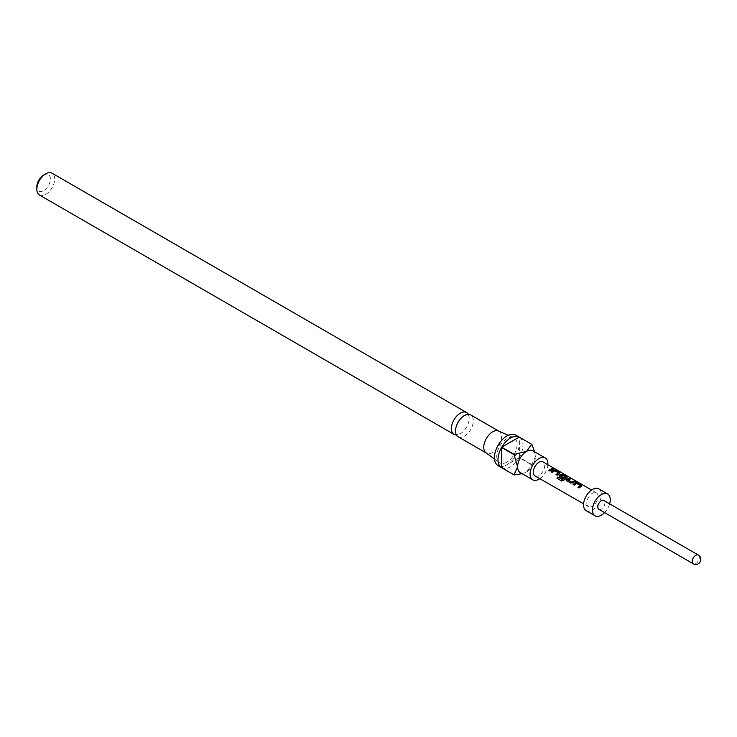 <?xml version="1.0" encoding="UTF-8"?>
<svg xmlns="http://www.w3.org/2000/svg" width="737" height="737" viewBox="0 0 737 737"><rect width="100%" height="100%" fill="white"/><g stroke="black" fill="none" stroke-linecap="round" stroke-linejoin="round"><path stroke-width="0.55" stroke-dasharray="3.69 2.76" d="M553.478 468.539L554.979 468.953M458.128 436.755A12.603 7.278 120 0 0 464.43 436.129A12.603 7.278 120 0 0 472.657 425.028A12.603 7.278 120 0 0 470.731 414.931M468.308 414.341A12.603 7.278 -60 0 1 468.907 421.103A12.603 7.278 -60 0 1 462.56 432.094A12.603 7.278 -60 0 1 460.293 433.743A12.603 7.278 -60 0 1 456.406 434.959M532.805 450.777A12.603 7.278 -60 0 1 535.421 456.544L531.856 464.568A17.642 10.18 -60 0 1 531.672 464.881L526.504 471.975A12.603 7.278 -60 0 1 520.211 472.601M515.725 435.097A17.642 10.18 -60 0 1 518.433 449.229A17.642 10.18 -60 0 1 506.909 464.771A17.642 10.18 -60 0 1 498.083 465.646M519.198 457.677L501.74 467.755A17.642 10.18 120 0 0 510.474 466.834A17.642 10.18 120 0 0 519.198 457.677L531.672 464.881M498.553 431.025A12.603 7.278 -60 0 1 498.949 431.228A12.603 7.278 -60 0 1 500.884 441.325A12.603 7.278 -60 0 1 492.648 452.426A12.603 7.278 -60 0 1 486.346 453.052A12.603 7.278 -60 0 1 485.969 452.804M506.909 462.099A14.362 8.291 -60 0 1 499.299 462.532A14.362 8.291 -60 0 1 497.65 450.897A14.362 8.291 -60 0 1 506.909 438.644A14.362 8.291 -60 0 1 513.634 437.695A14.362 8.291 -60 0 1 516.407 449.036A14.362 8.291 -60 0 1 506.909 462.099M43.621 175.074A9.572 5.527 -60 0 1 50.392 178.99A9.572 5.527 -60 0 1 43.621 190.717A9.572 5.527 -60 0 1 36.85 186.802M39.457 195.038A12.603 7.278 120 0 0 45.758 194.421A12.603 7.278 120 0 0 53.994 183.31A12.603 7.278 120 0 0 52.06 173.213M598.048 496.508A7.941 4.579 120 0 0 596.408 492.878A7.941 4.579 120 0 0 590.291 494.997A7.941 4.579 120 0 0 586.827 502.993A7.941 4.579 120 0 0 588.476 506.632A7.941 4.579 120 0 0 594.593 504.495A7.941 4.579 120 0 0 598.048 496.508M534.942 475.899A8.089 4.671 120 0 0 541.17 473.725A8.089 4.671 120 0 0 544.698 465.581A8.089 4.671 120 0 0 543.031 461.887M586.136 510.658A12.603 7.278 120 0 0 595.846 507.286A12.603 7.278 120 0 0 601.346 494.61A12.603 7.278 120 0 0 598.739 488.843M598.822 509.258A5.039 2.911 120 0 0 602.709 507.913A5.039 2.911 120 0 0 604.911 502.837A5.039 2.911 120 0 0 603.87 500.534M604.598 512.593A12.603 7.278 120 0 0 609.637 503.859M534.684 451.855L535.421 456.544A12.603 7.278 -60 0 1 526.504 471.975L522.082 473.679M531.856 464.568L519.382 457.364A17.642 10.18 120 0 0 519.382 437.207L531.856 444.402M547.858 464.688A12.603 7.278 -60 0 1 539.779 478.672M519.382 457.364L519.382 437.207M553.423 469.165L549.913 471.192L548.733 470.381M558.462 473.117L554.823 470.934L552.308 472.583L551.129 471.772M559.752 473.486L559.669 472.786L559.724 473.707L557.209 475.429L556.03 474.61M567.048 477.714L566.965 477.023L567.02 477.935L563.667 480.561L561.778 481.086L556.951 478.258M563.648 477.659L562.755 478.635L559.475 476.609M559.466 475.328L559.53 476.775L559.051 476.028M565.638 477.272L562.027 474.877M561.999 475.089L560.617 475.798M575.044 481.703L572.796 483.048L570.76 483.279L566.771 480.837M566.771 479.557L566.827 481.003L566.348 480.257M570.41 479.013L568.034 480.1M580.351 485.803L576.721 483.619L574.206 485.278L573.165 484.541M581.64 486.171L581.557 485.48L581.622 486.392L579.107 488.115L578.066 487.387M698.308 555.053A5.039 2.911 -60 0 1 699.349 557.356A5.039 2.911 -60 0 1 697.147 562.432A5.039 2.911 -60 0 1 693.268 563.787M462.154 417.206L464.255 415.686L467.967 414.94C467.977 416.101 469.386 412.886 468.907 421.103M455.816 428.197C455.337 436.415 456.747 433.199 456.756 434.36L460.468 433.623L462.56 432.094M494.499 459.031L499.299 462.532M596.408 492.878L591.525 490.041M588.476 506.632L583.575 503.813M508.208 435.3L513.634 437.695"/><path stroke-width="1.11" d="M554.675 468.704L553.478 468.539L554.979 468.953M554.565 468.925L553.404 468.769M498.756 431.117L470.731 414.931A12.603 7.278 120 0 0 464.43 415.557A12.603 7.278 120 0 0 462.154 417.206A12.603 7.278 120 0 0 455.816 428.197A12.603 7.278 120 0 0 458.128 436.755L486.153 452.942M456.406 434.959A12.603 7.278 -60 0 1 453.992 434.369A12.603 7.278 -60 0 1 452.057 424.272A12.603 7.278 -60 0 1 460.293 413.171A12.603 7.278 -60 0 1 466.595 412.545A12.603 7.278 -60 0 1 468.308 414.341M539.779 478.672A12.603 7.278 -60 0 1 538.977 479.179A12.603 7.278 -60 0 1 532.685 479.796A12.603 7.278 -60 0 1 530.751 469.699A12.603 7.278 -60 0 1 538.977 458.598A12.603 7.278 -60 0 1 545.279 457.972A12.603 7.278 -60 0 1 547.858 464.688M532.685 479.796L520.211 472.601A12.603 7.278 -60 0 1 517.595 466.834A12.603 7.278 -60 0 1 526.504 451.403L531.672 444.3A17.642 10.18 -60 0 1 531.764 444.356A17.642 10.18 -60 0 1 531.856 444.402L534.684 451.855M531.672 444.3L519.198 437.096A17.642 10.18 120 0 0 510.474 438.027A17.642 10.18 120 0 0 501.74 447.184L514.214 454.379L526.504 451.403A12.603 7.278 -60 0 1 532.805 450.777L545.279 457.972M522.082 473.679L514.214 474.96A17.642 10.18 -60 0 1 514.122 474.904L498.083 465.646A17.642 10.18 -60 0 1 495.384 451.514A17.642 10.18 -60 0 1 506.909 435.963A17.642 10.18 -60 0 1 515.725 435.097L531.764 444.356M501.74 467.755L514.039 474.849L517.595 466.834L514.039 454.692L501.565 447.488A17.642 10.18 120 0 0 501.565 467.654L514.039 474.849A17.642 10.18 -60 0 0 514.122 474.904M494.499 459.031L485.969 452.804A12.603 7.278 -60 0 1 484.531 442.596A12.603 7.278 -60 0 1 492.648 431.854A12.603 7.278 -60 0 1 498.553 431.025L508.208 435.3M36.85 189.271L36.85 186.802A9.572 5.527 -60 0 1 43.621 175.074L45.758 173.84A12.603 7.278 120 0 0 36.85 189.271A12.603 7.278 120 0 0 39.457 195.038L453.992 434.369M573.027 484.458L575.615 482.68L577.688 482.975L581.622 485.25L581.64 486.171L579.052 487.958L577.928 487.304L580.378 485.582L576.739 483.408L574.151 485.112L573.027 484.458M573.082 484.624L575.597 482.901L577.633 483.205L581.622 485.25L581.64 486.171M566.771 480.837L566.744 479.363L569.342 478.138L570.466 478.792L568.015 479.907L571.645 482.109L574.243 480.975L575.367 481.629L570.705 483.113L566.348 480.257M559.475 476.609L559.447 475.135L561.023 474.223L563.096 474.517L567.02 476.793L567.048 477.714L563.584 480.432L561.668 480.994L556.951 478.258L557.891 477.014L562.331 479.584L565.657 477.06L562.027 474.877L560.59 475.605L563.787 477.558L562.69 478.479L559.051 476.028M559.53 476.775L559.466 475.328L560.995 474.444L563.04 474.739L567.02 476.793L567.048 477.714M551.129 471.772L553.727 469.994L555.799 470.28L559.724 472.564L559.752 473.486L557.154 475.264L556.03 474.61L558.48 472.896L554.85 470.722L552.253 472.426L551.129 471.772M551.184 471.929L553.699 470.206L555.744 470.51L559.724 472.564L559.752 473.486M548.733 470.381L552.354 468.29L553.478 468.935L549.857 471.035L548.733 470.381M591.525 490.041L543.031 461.887A8.089 4.671 120 0 0 536.794 464.043A8.089 4.671 120 0 0 533.256 472.187A8.089 4.671 120 0 0 534.942 475.899L583.575 503.813M609.637 503.859A12.603 7.278 120 0 0 610.254 499.75A12.603 7.278 120 0 0 607.647 493.983L598.739 488.843A12.603 7.278 120 0 0 589.029 492.215A12.603 7.278 120 0 0 583.529 504.891A12.603 7.278 120 0 0 586.136 510.658L595.045 515.808A12.603 7.278 120 0 0 604.598 512.593M607.647 493.983A12.603 7.278 120 0 0 597.937 497.355A12.603 7.278 120 0 0 592.437 510.041A12.603 7.278 120 0 0 595.045 515.808M603.87 500.534A5.039 2.911 120 0 0 599.982 501.879A5.039 2.911 120 0 0 597.781 506.955A5.039 2.911 120 0 0 598.822 509.258L693.268 563.787A5.039 2.911 -60 0 1 692.218 561.474A5.039 2.911 -60 0 1 694.42 556.407A5.039 2.911 -60 0 1 698.308 555.053L603.87 500.534M466.595 412.545L52.06 173.213A12.603 7.278 120 0 0 45.758 173.84L43.621 175.074M501.565 467.654L501.565 447.488M501.74 447.184L519.198 437.096M548.789 470.547L552.354 468.29M552.299 468.511L553.423 469.165M556.085 474.775L558.48 472.896M559.669 472.786L559.724 473.707M557.061 478.35L557.973 477.143L562.331 479.584M566.965 477.023L567.02 477.935M563.805 477.742L560.59 475.605M562.414 479.723L565.657 477.06M566.827 481.003L566.744 479.363M568.015 479.907L571.663 482.302L574.243 480.975M574.187 481.206L575.311 481.86M566.771 479.557L569.342 478.138M569.286 478.368L570.41 479.013M577.983 487.461L580.378 485.582M581.557 485.48L581.622 486.392M693.268 563.787A5.039 5.039 0 0 0 700.15 561.935A5.039 5.039 0 0 0 698.308 555.053"/></g></svg>

